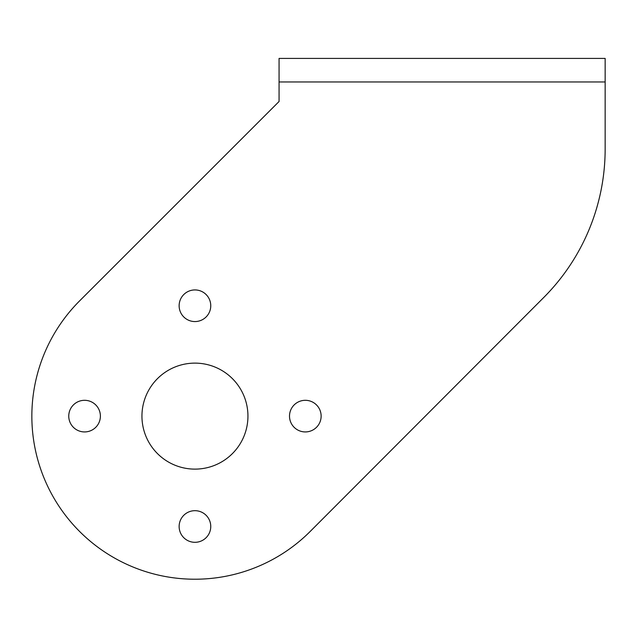 <?xml version="1.0" encoding="UTF-8"?>
<svg xmlns="http://www.w3.org/2000/svg" width="637" height="637" viewBox="0 0 637 637"><rect width="100%" height="100%" fill="white"/><g stroke="black" fill="none" stroke-linecap="round" stroke-linejoin="round"><path stroke-width="0.96" d="M279.07 81.966L279.07 58.413L605.15 58.413L605.15 81.966L279.07 81.966L279.07 101.49L79.561 300.935A163.04 163.04 0 0 0 132.56 566.834A163.04 163.04 0 0 0 310.275 531.369L543.672 297.567A210.321 210.321 0 0 0 605.15 148.978L605.15 81.966M289.509 416.12A15.814 15.814 0 0 1 305.322 400.307A15.814 15.814 0 0 1 321.136 416.12A15.814 15.814 0 0 1 305.322 431.934A15.814 15.814 0 0 1 289.509 416.12M179.132 526.496A15.814 15.814 0 0 1 194.946 510.683A15.814 15.814 0 0 1 210.759 526.496A15.814 15.814 0 0 1 194.946 542.31A15.814 15.814 0 0 1 179.132 526.496M141.947 416.12A52.998 52.998 0 0 1 194.946 363.122A52.998 52.998 0 0 1 247.944 416.12A52.998 52.998 0 0 1 194.946 469.119A52.998 52.998 0 0 1 141.947 416.12M68.756 416.12A15.814 15.814 0 0 1 84.57 400.307A15.814 15.814 0 0 1 100.391 416.12A15.814 15.814 0 0 1 84.57 431.934A15.814 15.814 0 0 1 68.756 416.12M179.132 305.744A15.814 15.814 0 0 1 194.946 289.931A15.814 15.814 0 0 1 210.759 305.744A15.814 15.814 0 0 1 194.946 321.566A15.814 15.814 0 0 1 179.132 305.744M310.275 531.369L543.672 297.567"/></g></svg>
